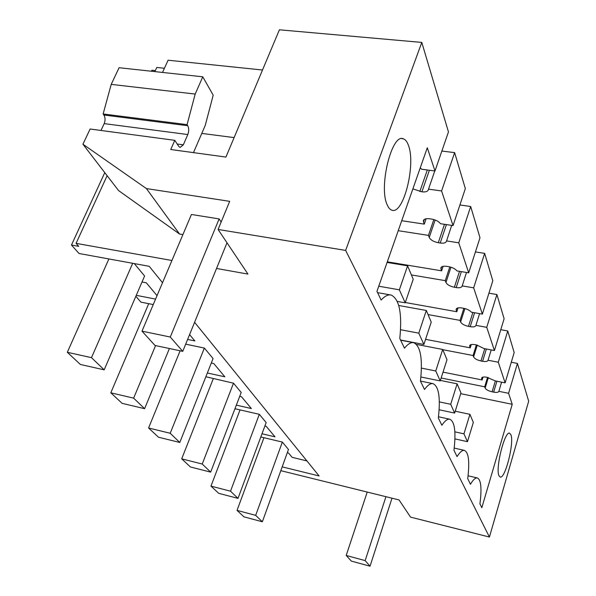 <?xml version="1.0" encoding="UTF-8"?>
<svg xmlns="http://www.w3.org/2000/svg" width="596" height="596" viewBox="0 0 596 596"><rect width="100%" height="100%" fill="white"/><g stroke="black" fill="none" stroke-linecap="round" stroke-linejoin="round"><path stroke-width="0.89" d="M104.777 172.639L71.46 245.045L79.059 253.501L149.216 266.308L162.514 282.72M155.355 70.604L151.913 70.231L151.451 71.237M345.643 250.417L218.084 229.46L229.684 201.336L146.407 188.574L82.933 144.225L90.115 129.019L174.784 140.328L170.747 149.507L225.929 157.076L279.405 29.8L421.789 42.42L345.643 250.417L489.428 537.041L410.562 517.134L399.059 499.94L280.813 470.669M218.084 229.46L247.943 274.085L216.534 268.468M171.939 260.497L76.072 243.354L78.732 246.349L71.46 245.045M194.594 322.309L319.106 475.958L282.184 466.877M500.782 329.685L507.755 330.959L514.177 352.519L505.125 382.863L498.293 362.226L488.042 360.245L491.208 349.926M489.428 537.041L528.682 401.205L517.432 363.426L511.279 362.241M164.421 68.264L156.8 67.452L154.893 71.609M162.522 72.436L168.094 60.218L262.508 70.015M421.789 42.42L448.46 131.917L434.976 170.992L421.573 169.219L420.284 167.752M454.629 152.636L441.584 190.958L453.049 225.586L465.342 188.597L454.629 152.636L441.86 151.041M470.676 206.507L458.756 242.81L468.694 272.834L479.989 237.744L470.676 206.507L459.903 204.964M484.645 253.375L473.664 287.846L482.365 314.129L492.803 280.768L484.645 253.375L475.422 251.922M496.9 294.536L486.738 327.331L494.419 350.53L504.119 318.748L496.9 294.536L488.921 293.172M517.432 363.426L508.582 393.3L498.859 391.326L501.601 382.163M468.076 475.787L477.262 477.932C481.039 479.601 481.926 488.236 479.936 503.843L481.821 507.717L512.225 404.312L508.582 393.3M477.262 477.932C475.362 477.672 473.09 479.787 470.46 484.28L467.718 478.625C469.797 461.729 468.68 452.312 464.366 450.375C462.287 450.055 459.844 452.133 457.05 456.618L453.951 450.233C456.126 431.824 454.726 421.484 449.742 419.204C447.462 418.809 444.832 420.836 441.86 425.276L438.336 418.012C440.608 397.83 438.842 386.372 433.031 383.653C430.528 383.168 427.682 385.113 424.501 389.479L420.456 381.127C422.825 358.829 420.59 346.023 413.743 342.715C410.979 342.126 407.895 343.952 404.49 348.191L399.797 338.506C402.263 313.638 399.409 299.155 391.229 295.065C388.167 294.335 384.815 296.003 381.157 300.056L376.948 291.377L427.287 147.778L434.976 170.992M387.162 204.741C388.45 207.81 390.03 209.628 391.907 210.187C403.418 214.925 416.12 164.563 408.416 145.305C407.128 141.714 405.459 139.553 403.403 138.831C391.907 132.811 378.497 186.861 387.162 204.741M510.928 434.775L509.595 433.18C504.67 430.848 495.216 468.568 498.979 475.75L500.238 477.076C505.252 478.886 514.355 442.657 510.928 434.775M107.124 175.686L76.072 243.354M82.933 144.225L118.552 190.564L179.552 234.034L182.905 234.6M287.302 452.699L288.501 452.99L292.137 457.341L306.918 460.917M507.755 330.959L498.293 362.226M505.125 382.863L495.224 380.889L486.843 377.261C483.937 376.754 482.201 376.985 481.642 377.961L481.657 378.661L482.015 377.499M483.021 377.104L482.142 379.965L481.657 378.661M482.142 379.965L443.029 372.127M487.55 377.402L484.69 386.811L441.152 377.998M484.69 386.811L485.159 388.078C486.083 389.68 488.4 390.924 492.095 391.81L493.644 392.131C496.52 392.645 498.241 392.436 498.815 391.49L498.852 391.363M100.977 130.472L104.188 123.618C105.432 120.407 105.328 117.546 103.883 115.021L103.13 113.97L111.214 84.379L195.183 94.064L202.782 76.809L213.204 95.181L205.248 125.398L193.476 152.621M202.782 76.809L119.088 67.721L111.214 84.379M441.584 190.958L428.502 189.141L428.382 189.863C427.578 191.577 425.417 192.232 421.893 191.83L412.879 188.887M428.502 189.141L434.775 170.963M453.049 225.586L440.533 223.709C438.693 221.384 435.736 219.842 431.653 219.082L429.649 218.784C426.237 218.374 424.166 218.941 423.428 220.49L423.488 221.965L424.374 219.38M426.125 218.762L424.285 224.118L423.488 221.965M424.285 224.118L401.719 220.714M433.836 219.559L428.464 235.375L398.217 230.697M428.464 235.375L429.232 237.439C430.617 240.009 433.635 241.767 438.291 242.721L440.228 243.026C443.61 243.466 445.666 242.937 446.411 241.44L451.686 225.377M458.756 242.81L446.516 240.903M468.694 272.834L456.953 270.897C455.277 268.848 452.528 267.44 448.706 266.68L446.821 266.375C443.551 265.928 441.576 266.382 440.891 267.753L440.936 268.96L441.621 266.881M443.126 266.323L441.629 270.83L440.936 268.96M441.629 270.83L387.311 261.823M449.801 266.904L445.279 280.656L411.411 274.927M445.279 280.656L445.95 282.459C447.186 284.717 449.987 286.311 454.361 287.257L456.186 287.57C459.427 288.039 461.393 287.615 462.086 286.289L466.497 272.469M473.664 287.846L462.168 285.894M482.365 314.129L471.309 312.162C469.775 310.337 467.212 309.048 463.613 308.296L461.84 307.983C458.704 307.506 456.812 307.879 456.171 309.093L456.201 310.084L456.745 308.4M458.048 307.901L456.812 311.738L456.201 310.084M456.812 311.738L405.302 302.522M463.874 308.348L460.023 320.38L428.055 314.576M460.023 320.38L460.619 321.974C461.736 323.971 464.351 325.431 468.471 326.362L470.199 326.675C473.306 327.167 475.183 326.824 475.832 325.647L475.869 325.528M486.738 327.331L475.899 325.356L479.579 313.63M494.419 350.53L483.974 348.556L476.755 344.987L475.079 344.667C472.062 344.175 470.251 344.473 469.655 345.553L469.678 346.388L470.117 344.995M471.257 344.555L470.222 347.848L469.678 346.388M470.222 347.848L425.559 339.348M476.375 344.913L473.068 355.514L442.791 349.681M473.068 355.514L473.597 356.93C474.61 358.71 477.068 360.058 480.965 360.967L482.596 361.288C485.584 361.794 487.379 361.519 487.99 360.468L488.027 360.342M262.002 433.769L275.002 436.831L266.211 426.311L264.885 426.006M263.946 437.71L237.029 510.392L255.677 515.354L282.348 442.076L260.81 436.965M282.348 442.076L288.471 449.458L262.359 521.776L243.958 516.844L237.029 510.392M134.294 263.581L144.597 276L104.173 369.84L80.4 364.476L67.318 352.288L108.889 258.947M157.039 295.653L146.303 282.809L142.012 281.997M155.578 299.088L136.268 295.333M153.261 304.563L140.939 302.142L135.851 296.294M187.613 339.437L194.877 340.942L189.58 334.609M180.119 350.791L148.583 427.995L170.21 433.27L204.368 348.064L185.691 344.16M204.368 348.064L213.07 358.554L179.791 442.463L158.476 437.218L148.583 427.995M211.304 363.009L213.755 363.53L224.848 376.806L207.341 372.992M213.256 378.743L181.698 458.845L202.238 464.031L233.505 383.191L205.851 376.754M233.505 383.191L241.194 392.466L210.671 472.129L190.422 466.973L181.698 458.845M239.704 396.362L241.522 396.772L251.363 408.543L236.344 405.131M240.039 409.899L210.969 486.113L230.518 491.193L259.32 414.317L234.958 408.737M259.32 414.317L266.166 422.564L238.005 498.375L218.717 493.332L210.969 486.113M512.225 404.312L460.693 393.673M174.784 140.328L178.688 146.348L180.081 147.458L183.322 144.835L187.814 134.547C189.029 131.217 189.006 128.267 187.74 125.711L187.077 124.639L195.183 94.064M146.407 188.574L179.552 234.034M170.277 337.031L182.756 351.349L155.02 345.471L141.99 331.16L170.277 337.031L219.127 218.918L221.161 222.003M219.127 218.918L191.435 214.478L141.99 331.16M103.13 113.97L187.077 124.639M132.692 263.29L91.486 357.652L67.318 352.288M91.486 357.652L104.173 369.84M407.597 265.846L399.365 289.82L405.198 302.828L413.214 279.241L407.597 265.846L387.095 262.441M405.198 302.828L397.316 301.42M148.724 303.669L110.804 392.801L133.638 398.143L144.612 408.677L169.413 348.518M144.612 408.677L122.128 403.358L110.804 392.801M133.638 398.143L155.571 345.583M399.365 289.82L378.758 286.214M426.326 310.464L418.802 333.149L423.875 344.473L431.228 322.131L426.326 310.464L398.746 305.495M423.875 344.473L400.512 339.988M418.802 333.149L400.557 329.715M170.21 433.27L179.791 442.463M442.694 349.457L435.765 370.98L440.22 380.918L447 359.708L442.694 349.457L416.537 344.421M440.22 380.918L420.91 376.992M435.765 370.98L421.424 368.105M202.238 464.031L210.671 472.129M457.125 383.824L450.703 404.282L454.644 413.08L460.939 392.906L457.125 383.824L440.377 380.419M454.644 413.08L439.133 409.772M450.703 404.282L439.334 401.89M230.518 491.193L238.005 498.375M469.931 414.332L463.949 433.836L467.465 441.673L473.336 422.437L469.931 414.332L455.232 411.21M467.465 441.673L454.934 438.894M463.949 433.836L454.86 431.839M255.677 515.354L262.359 521.776M227.001 242.788L182.756 351.349M234.109 137.601L201.783 133.407M365.162 560.612L370.034 566.2L351.327 561.089L346.202 555.457L365.162 560.612L385.94 496.692M392.004 498.189L370.034 566.2M367.225 492.058L346.202 555.457M488.355 377.566L485.159 388.078M492.095 391.81L495.38 380.918M496.93 381.224L493.644 392.131M419.815 191.54L427.317 169.979M429.381 170.255L421.893 191.83M435.147 219.999L429.232 237.439M438.291 242.721L444.474 224.297M446.404 224.588L440.228 243.026M450.956 267.217L445.95 282.459M454.361 287.257L459.538 271.322M461.364 271.62L456.186 287.57M464.895 308.579L460.619 321.974M468.471 326.362L472.874 312.438M474.595 312.744L470.199 326.675M477.277 345.091L473.597 356.93M480.965 360.967L484.749 348.697M486.373 349.01L482.596 361.288M104.188 123.618L187.814 134.547M103.883 115.021L187.74 125.711M177.168 144.001L183.322 144.835M454.219 448.088L464.366 450.375M438.485 416.775L449.742 419.204M420.463 381.075L433.031 383.653M400.609 340.189L413.438 342.655M377.566 292.643L390.447 294.931M401.801 138.637L403.403 138.831"/></g></svg>
